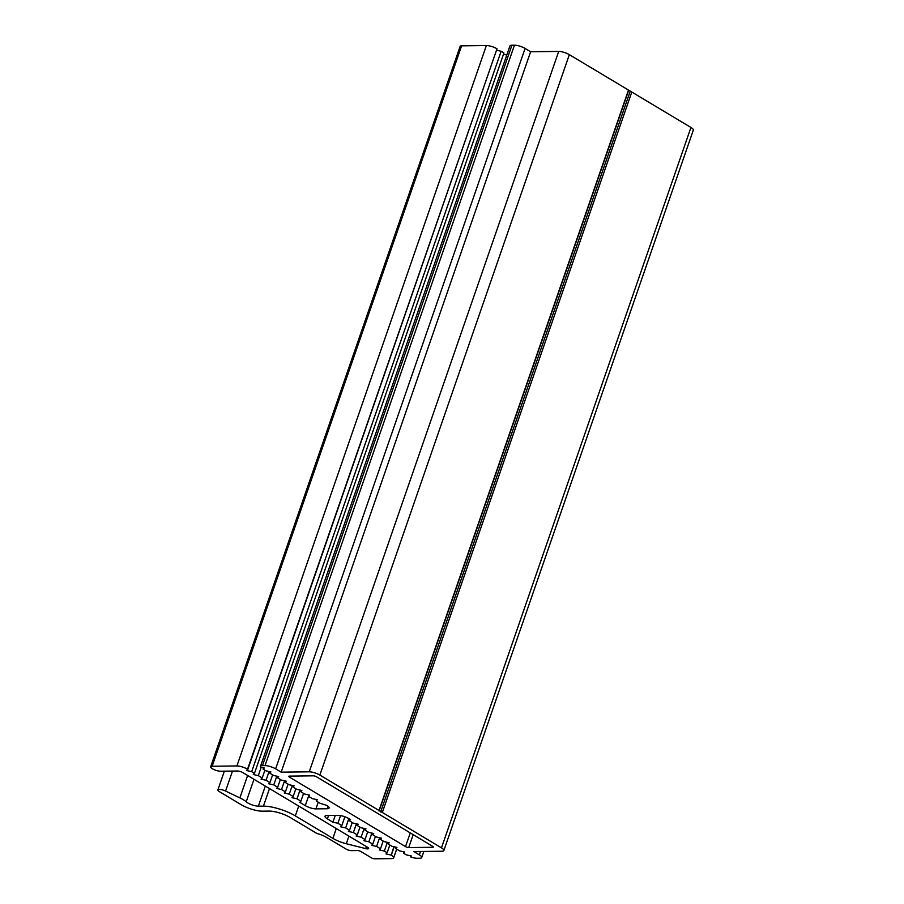 <?xml version="1.0" encoding="UTF-8"?>
<svg xmlns="http://www.w3.org/2000/svg" width="904" height="904" viewBox="0 0 904 904"><rect width="100%" height="100%" fill="white"/><g stroke="black" fill="none" stroke-linecap="round" stroke-linejoin="round"><path stroke-width="1.36" d="M390.969 855.048L385.985 853.941L387.138 852.754L384.336 851.071L379.352 849.963L380.505 848.777L376.595 846.438L371.612 845.33L372.764 844.155L368.855 841.805L363.871 840.697L365.024 839.522L361.114 837.183L356.142 836.064L357.283 834.889L353.374 832.55L348.402 831.431L349.543 830.256L345.633 827.917L348.854 818.617L350.492 819.6L349.351 820.775L353.261 823.115L358.233 824.233L357.091 825.409L361.001 827.748L365.973 828.855L364.82 830.041L368.73 832.381L373.714 833.488L372.561 834.674L376.471 837.014L381.454 838.121L380.301 839.307L384.211 841.647L389.195 842.754L388.042 843.94L391.952 846.28L396.924 847.387L395.782 848.573L399.692 850.913L404.664 852.02L403.523 853.206L406.325 854.879L411.297 855.986L410.472 856.845A7.933 2.17 -160.9 0 0 417.207 858.28L419.761 858.246A7.933 2.17 -160.9 0 0 421.727 857.534A7.933 2.17 -160.9 0 0 419.343 854.879L413.817 851.568L441.898 851.229A7.933 2.17 -160.9 0 0 443.864 850.517A7.933 2.17 -160.9 0 0 441.48 847.862L319.869 775.067A7.933 2.17 -160.9 0 0 309.236 771.824L281.155 772.163L275.63 768.852A7.933 2.17 -160.9 0 0 264.996 765.609L262.442 765.643A7.933 2.17 -160.9 0 0 260.476 766.355A7.933 2.17 -160.9 0 0 260.657 767.18L264.262 767.982L263.12 769.168L265.923 770.841L270.895 771.948L269.754 773.135L273.663 775.474L278.635 776.581L277.494 777.768L281.404 780.107L286.376 781.214L285.223 782.401L289.133 784.74L294.116 785.847L292.964 787.034L296.874 789.373L301.857 790.48L300.704 791.667L304.614 794.006L309.597 795.113L308.445 796.3L312.355 798.639L317.327 799.746L316.185 800.933L320.095 803.272L326.728 805.374A7.933 2.17 19.1 0 1 329.112 808.029A7.933 2.17 19.1 0 1 327.146 808.741L315.914 808.877A7.933 2.17 19.1 0 1 305.281 805.634L299.755 802.323L300.908 801.136L296.998 798.797L292.015 797.69L293.167 796.503L289.257 794.164L284.274 793.057L285.427 791.87L281.517 789.531L276.545 788.424L277.686 787.237L273.776 784.898L268.804 783.791L269.946 782.615L266.036 780.265L261.064 779.158L262.216 777.982L258.307 775.643L253.323 774.525L254.476 773.349L251.674 771.666L246.69 770.558L247.538 769.202A7.933 2.17 -160.9 0 0 236.904 765.948L212.146 766.253A5.944 1.627 -160.9 0 0 210.677 766.784A5.944 1.627 -160.9 0 0 213.988 769.575A5.944 1.627 -160.9 0 0 220.44 771.214L237.537 771.01A3.966 1.085 19.1 0 1 242.86 772.626L367.442 847.206A3.966 1.085 19.1 0 1 368.64 848.528A3.966 1.085 19.1 0 1 365.691 848.607L346.3 843.737A15.854 4.35 19.1 0 1 332.887 838.37L295.314 815.883A23.787 6.52 -160.9 0 0 263.414 806.142L258.374 806.153A7.933 2.17 19.1 0 1 246.193 801.803A15.854 4.35 -160.9 0 0 243.086 799.588A15.854 4.35 -160.9 0 0 239.876 797.882L225.582 791.056A5.548 1.525 -160.9 0 0 217.887 789.881A5.548 1.525 -160.9 0 0 219.559 791.734L241.165 804.673A15.854 4.35 -160.9 0 0 262.431 811.17L269.076 811.091A15.854 4.35 19.1 0 1 290.342 817.578L316.163 833.036A2.373 0.655 -160.9 0 0 317.914 833.77A11.888 3.266 19.1 0 1 326.649 837.443L345.995 849.025A3.966 1.085 -160.9 0 0 351.306 850.641L357.69 850.562A2.373 0.655 19.1 0 1 360.888 851.534L371.386 857.828A2.373 0.655 -160.9 0 0 374.572 858.8L391.681 858.597A7.933 2.17 -160.9 0 0 393.647 857.873A7.933 2.17 -160.9 0 0 391.262 855.218L393.85 846.698M349.351 820.775L349.882 819.227M357.091 825.409L357.555 824.075M364.82 830.041L365.284 828.708M372.561 834.674L373.024 833.341M380.301 839.307L380.765 837.974M388.042 843.94L388.505 842.607M395.782 848.573L396.246 847.24M403.523 853.206L403.986 851.873M410.472 856.845L410.8 855.885M443.864 850.517L693.323 130.108A7.933 2.17 -160.9 0 0 690.938 127.453L569.339 54.658A7.933 2.17 -160.9 0 0 558.706 51.415L530.614 51.754L525.088 48.443A7.933 2.17 -160.9 0 0 514.455 45.2L511.901 45.234A7.933 2.17 -160.9 0 0 509.935 45.946L260.476 766.355M382.335 812.459L631.794 92.05M379.013 810.47L628.483 90.061M281.155 772.163L530.614 51.754M263.12 769.168L263.584 767.835M269.754 773.135L270.217 771.801M277.494 777.768L277.957 776.434M285.223 782.401L285.687 781.067M292.964 787.034L293.427 785.7M300.704 791.667L301.168 790.333M308.445 796.3L308.908 794.955M316.185 800.933L316.649 799.588M300.908 801.136L303.586 793.384M296.998 798.797L300.015 790.073M293.167 796.503L295.845 788.763M289.257 794.164L292.274 785.44M285.427 791.87L288.105 784.13M281.517 789.531L284.545 780.807M277.686 787.237L280.376 779.497M273.776 784.898L276.805 776.174M269.946 782.615L272.635 774.864M266.036 780.265L269.064 771.541M262.216 777.982L264.895 770.231M258.307 775.643L261.188 767.293M506.805 55.008L503.471 54.274M254.476 773.349L503.935 52.941L501.132 51.257L496.838 50.296M251.674 771.666L501.132 51.257M247.843 769.372L497.008 48.782A7.933 2.17 -160.9 0 0 486.375 45.539L461.605 45.844A5.944 1.627 -160.9 0 0 460.136 46.375L210.677 766.784M263.414 806.142L269.494 788.57M258.374 806.153L265.324 786.084M387.138 852.754L389.816 845.003M384.336 851.071L387.353 842.347M380.505 848.777L383.183 841.036M376.595 846.438L379.612 837.714M372.764 844.155L375.442 836.403M368.855 841.805L371.872 833.081M365.024 839.522L367.702 831.77M361.114 837.183L364.142 828.448M357.283 834.889L359.973 827.137M353.374 832.55L356.402 823.815M349.543 830.256L352.232 822.504M345.633 827.917L340.661 826.81L341.814 825.623L344.876 816.764M341.814 825.623L337.904 823.284L340.571 815.577M337.904 823.284L332.921 822.177L335.271 815.397M332.921 822.177L327.395 818.866A7.933 2.17 19.1 0 1 325.011 816.21A7.933 2.17 19.1 0 1 326.977 815.498L338.209 815.363A7.933 2.17 19.1 0 1 348.842 818.606M405.523 846.607A2.373 0.655 -160.9 0 0 408.71 847.579L432.711 847.297A2.373 0.655 -160.9 0 0 433.298 847.082A2.373 0.655 -160.9 0 0 432.587 846.28L316.513 776.796A2.373 0.655 -160.9 0 0 313.315 775.824L289.314 776.118A2.373 0.655 -160.9 0 0 288.726 776.333A2.373 0.655 -160.9 0 0 289.449 777.124L405.523 846.607L410.269 832.923M239.876 797.882L247.628 775.485M419.343 854.879L420.518 851.489M441.48 847.862L690.938 127.453M380.652 811.939L630.111 91.53M379.081 811.012L628.551 90.592M319.869 775.067L569.339 54.658M309.236 771.824L558.706 51.415M275.63 768.852L525.088 48.443M264.996 765.609L514.455 45.2M262.442 765.643L511.901 45.234M327.146 808.741L328.016 806.255M315.914 808.877L318.242 802.164M305.281 805.634L308.501 796.334M247.538 769.202L497.008 48.782M236.904 765.948L486.375 45.539M212.146 766.253L461.605 45.844M365.691 848.607L366.402 846.573M346.3 843.737L348.933 836.121M332.887 838.37L336.288 828.55M295.314 815.883L298.716 806.063M246.193 801.803L253.99 779.293M225.582 791.056L232.497 771.067M391.262 855.218L394.189 846.777M327.395 818.866L328.57 815.476M408.71 847.579L413.184 834.663M289.449 777.124L289.8 776.107M432.711 847.297L432.971 846.539M421.727 857.534L423.84 851.455M217.887 789.881L224.361 771.168M393.647 857.873L396.686 849.116"/></g></svg>
